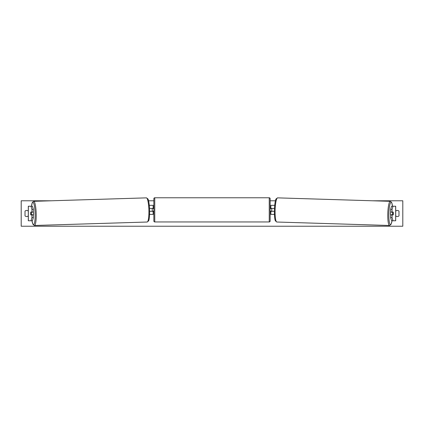 <?xml version="1.0" encoding="UTF-8"?>
<svg xmlns="http://www.w3.org/2000/svg" width="424" height="424" viewBox="0 0 424 424"><rect width="100%" height="100%" fill="white"/><g stroke="black" fill="none" stroke-linecap="round" stroke-linejoin="round"><path stroke-width="0.64" d="M33.379 209.377L31.943 209.377L31 206.228L32.431 206.228L33.379 209.377L33.379 212.048L30.809 212.048A1.818 0.318 -90 0 0 30.682 213.5A1.818 0.318 -90 0 0 30.809 214.952L31.943 214.952L31.943 217.618L33.379 217.618L33.379 214.952L31.943 214.952M33.379 217.618L32.431 220.766L28.297 220.766L28.297 206.228L31 206.228M31.943 212.048L31.943 209.377M31 220.766L31.943 217.618M392.057 212.048L392.057 209.377L393 206.228L391.569 206.228L390.621 209.377L390.621 212.048L393.191 212.048A1.818 0.318 -90 0 1 393.318 213.5A1.818 0.318 -90 0 1 393.191 214.952L392.057 214.952L392.057 217.618L390.621 217.618L390.621 214.952L392.057 214.952M390.621 217.618L391.569 220.766L395.703 220.766L395.703 206.228L393 206.228M390.621 209.377L392.057 209.377M393 220.766L392.057 217.618M274.397 214.406L270.878 214.406L270.878 211.316L274.344 211.316M270.878 208.592L270.878 205.322L274.673 205.322M271.784 208.412L271.784 211.316M274.429 208.412L270.878 208.412M149.603 214.406L153.122 214.406L153.122 211.316L149.656 211.316M153.122 208.592L153.122 205.322L149.328 205.322M152.216 208.412L153.308 208.592L153.308 208.046L153.854 208.046M152.216 208.592L152.216 211.316M149.571 208.412L153.122 208.412M154.76 197.78L154.76 221.948A0.906 0.906 0 0 1 153.854 221.042L153.854 198.692A0.906 0.906 0 0 1 154.76 197.78L269.24 197.78A0.906 0.906 0 0 1 270.146 198.692L270.146 221.042A0.906 0.906 0 0 1 269.24 221.948L269.24 197.78M154.76 221.948L269.24 221.948M153.854 211.682L153.308 211.682L153.308 211.136L152.216 211.136M271.784 208.592L270.692 208.592L270.692 208.046L270.146 208.046L270.146 211.682L270.692 211.682L270.692 211.136L271.784 211.136M270.146 221.042L270.146 211.682M270.146 208.046L270.146 198.692M30.788 212.228L31.238 212.228A1.818 0.318 88.2 0 1 31.371 213.5A1.818 0.318 88.2 0 1 31.318 214.767L30.867 214.767A1.818 0.318 88.2 0 1 30.735 213.5M33.364 212.048A1.818 0.318 88.2 0 1 33.517 213.431A1.818 0.318 88.2 0 1 33.379 215.09M32.886 214.952A1.818 0.318 88.2 0 0 32.924 214.719L31.318 214.767M32.823 212.048A1.818 0.318 88.2 0 1 32.849 212.175L32.213 212.18M31.238 212.228L32.849 212.175M398.984 215.864A2.274 2.274 0 0 1 395.714 215.864L395.714 211.136A2.274 2.274 0 0 1 398.984 211.136L398.984 215.864M26.654 216.558A2.274 2.274 0 0 0 28.286 215.864L28.286 211.136A2.274 2.274 0 0 0 25.016 211.136L25.016 215.864A2.274 2.274 0 0 0 26.654 216.558M372.484 200.78L402.8 200.78L402.8 226.22L21.2 226.22L21.2 200.78L51.516 200.78M275.441 200.78L270.146 200.78M153.854 200.78L148.559 200.78M390.637 212.048A1.818 0.318 91.8 0 0 390.483 213.431A1.818 0.318 91.8 0 0 390.621 215.09M391.177 212.048A1.818 0.318 91.8 0 0 391.151 212.175L392.762 212.228A1.818 0.318 91.8 0 0 392.629 213.5A1.818 0.318 91.8 0 0 392.682 214.767L393.133 214.767A1.818 0.318 91.8 0 0 393.265 213.5M391.151 212.175L391.601 212.175A1.818 0.318 91.8 0 0 391.58 212.048M392.762 212.228L393.212 212.228M392.682 214.767L391.076 214.719A1.818 0.318 91.8 0 0 391.114 214.952M28.339 220.766L28.339 206.228M395.661 220.766L395.661 206.228M31.954 220.766A11.178 1.94 -91.8 0 0 34.19 223.893A11.178 1.94 -91.8 0 0 35.139 213.431A11.178 1.94 -91.8 0 0 33.554 202.937A11.178 1.94 -91.8 0 0 31.503 206.228M36.194 213.404A12.084 2.099 88.2 0 1 34.466 225.483L147.154 222.022A12.084 2.099 -91.8 0 0 148.882 209.944A12.084 2.099 -91.8 0 0 146.412 197.865L33.724 201.326A12.084 2.099 88.2 0 1 36.194 213.404M392.046 220.766A11.178 1.94 -88.2 0 1 389.81 223.893A11.178 1.94 -88.2 0 1 388.861 213.431A11.178 1.94 -88.2 0 1 390.446 202.937A11.178 1.94 -88.2 0 1 392.497 206.228M392.523 206.228L391.659 202.428L390.276 201.326A12.084 2.099 91.8 0 0 387.806 213.404A12.084 2.099 91.8 0 0 389.534 225.483L276.846 222.022A12.084 2.099 -88.2 0 1 275.118 209.944A12.084 2.099 -88.2 0 1 277.588 197.865L276.146 198.861C275.351 199.837 274.757 203.52 274.37 209.917C274.381 216.298 274.747 219.966 275.462 220.92L276.846 222.022M31.933 220.766L33.024 224.482L34.466 225.483M146.412 197.865L147.854 198.861C148.649 199.837 149.243 203.52 149.63 209.917C149.619 216.298 149.253 219.966 148.538 220.92L147.154 222.022M31.477 206.228L32.341 202.428L33.724 201.326M390.276 201.326L277.588 197.865M392.067 220.766L390.976 224.482L389.534 225.483"/></g></svg>
